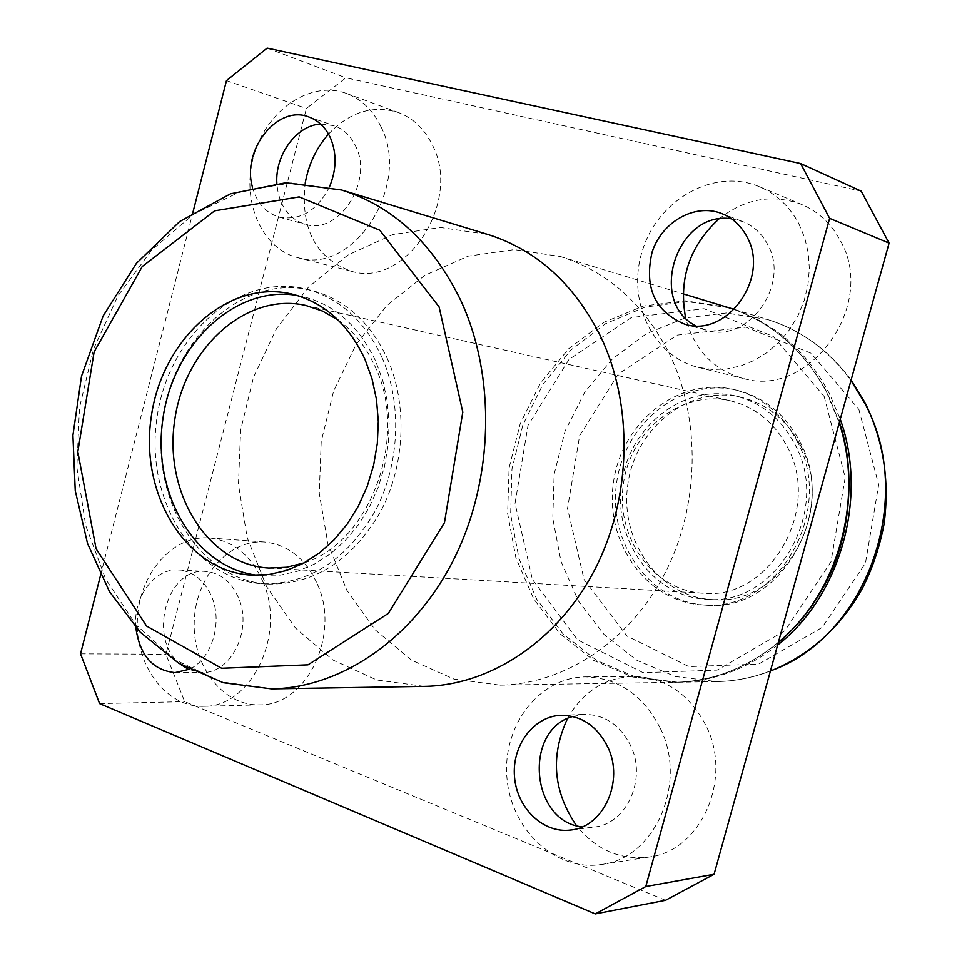 <?xml version="1.0" encoding="UTF-8"?>
<svg xmlns="http://www.w3.org/2000/svg" width="962" height="962" viewBox="0 0 962 962"><rect width="100%" height="100%" fill="white"/><g stroke="black" fill="none" stroke-linecap="round" stroke-linejoin="round"><path stroke-width="0.72" stroke-dasharray="4.81 3.61" d="M424.398 686.387L376.707 680.002L332.936 660.016L295.562 628.102L266.522 586.471L247.198 537.722L238.456 484.668L240.62 430.194L253.535 377.224L276.539 328.619L308.525 287.061L347.895 255.038L392.616 234.644L440.187 227.465L487.806 234.451M800.54 445.49C837.481 511.628 781.541 606.986 712.301 599.567C659.319 597.041 619.396 540.957 627.825 484.511C635.245 427.934 689.069 384.992 740.704 397.138C766.87 403.643 786.82 419.769 800.54 445.49M734.271 309.451C775.18 323.605 806.841 351.551 829.256 393.29L840.259 419.179M777.645 645.021C747.113 669.023 713.828 681.421 677.777 682.238L635.654 677.007L596.705 660.497L563.167 634.03L536.844 599.398L519.059 558.754L510.642 514.466L511.964 468.987L522.907 424.831L542.917 384.403L570.959 350L605.615 323.665L645.021 307.106L686.964 301.587L728.956 307.78M824.169 396.476L845.213 477.453L831.012 561.772L784.739 630.844L717.135 670.117L643.097 672.678L577.549 639.814L532.395 579.401L515.043 503.354L527.994 425.457L569.011 359.451L631.325 317.58L704.016 308.718L773.171 336.327L824.169 396.476M668.891 352.813C701.274 418.434 699.843 505.928 664.706 573.761C629.461 641.57 564.249 684.15 500.144 685.148L453.968 679.1L411.495 660.136L375.156 629.797L346.837 590.211L327.922 543.831L319.264 493.326L321.212 441.498L333.598 391.125L355.82 344.961L386.772 305.567L424.891 275.3L468.181 256.145L514.225 249.591L560.281 256.493C607.142 271.32 643.337 303.427 668.891 352.813M665.548 900.3L184.692 701.659L165.933 654.244L306.409 108.465L345.887 77.802L861.206 191.161M99.591 703.619L184.692 701.659M80.543 653.847L165.933 654.244M100.577 575.144L192.905 212.47M226.479 80.592L306.409 108.465M267.171 48.1L345.887 77.802M135.81 627.464C132.9 597.354 154.533 567.917 178.571 569.961C193.374 571.344 204.425 580.278 211.724 596.765C222.98 622.751 211.592 659.367 189.298 669.251M329.521 186.808C317.087 210.894 300.276 221.007 279.088 217.111C265.74 212.915 256.878 202.958 252.489 187.241M317.436 584.247C340.945 634.92 306.181 706.144 259.536 704.857C223.052 706.036 192.4 665.981 194.228 621.632C195.418 577.26 228.535 539.141 264.682 542.039C288.095 544.6 305.675 558.682 317.436 584.247M328.523 134.079C349.699 111.857 373.003 104.678 398.436 112.53C413.275 118.182 424.591 129.028 432.395 145.046C462.518 202.044 405.206 288.816 350.986 271.128C315.62 257.984 300.36 228.655 305.195 183.153M718.806 219.108C744.828 198.545 772.462 193.651 801.695 204.437C818.217 211.532 831.012 223.412 840.066 240.091C877.981 304.305 809.439 399.182 742.748 378.319C713.107 369.709 694.071 349.603 685.653 318.013M567.496 718.602C582.647 691.858 604.509 677.789 633.104 676.37C665.031 677.332 689.381 693.855 706.132 725.937C733.056 778.703 700.961 851.178 649.001 857.046C620.237 860.365 596.067 849.903 576.491 825.673M572.775 716.486L584.355 714.393C604.665 714.538 620.081 724.915 630.591 745.502C647.173 778.859 626.527 824.326 593.939 827.067L582.094 826.911M660.341 728.39C687.902 783.224 654.797 858.501 601.466 864.477C555.471 871.945 510.606 829.28 506.914 777.368C502.368 725.516 539.442 677.14 585.473 676.899C618.217 677.897 643.169 695.057 660.341 728.39M731.529 218.819L742.508 221.5C753.402 225.805 761.76 233.429 767.592 244.384C790.956 284.788 747.426 344.348 705.976 330.086L695.622 325.733M798.761 223.557L804.665 237.626L808.236 252.814L809.367 268.651L808.008 284.692L804.22 300.457L798.087 315.488L789.814 329.341L779.653 341.618L767.916 351.96L754.929 360.101L741.101 365.825L726.815 368.975L712.481 369.504L698.496 367.424C651.863 356.205 625.817 299.218 642.893 249.11C659.102 198.713 714.778 167.749 759.343 186.7C776.322 193.987 789.453 206.277 798.761 223.557M320.562 124.002L334.163 125.661C343.614 129.064 350.769 135.895 355.651 146.152C373.953 181.674 338.287 235.786 304.93 224.23C288.035 218.41 278.667 204.774 276.852 183.321M381.06 126.888C411.712 185.726 352.994 275.757 297.739 257.636C260.918 248.557 240.608 199.531 254.052 154.81C266.871 109.896 310.594 80.014 346.464 93.446C361.592 99.206 373.124 110.353 381.06 126.888M180.628 664.417C147.234 639.514 166.558 567.099 205.64 571.416C220.322 572.787 231.289 581.589 238.54 597.811C252.814 629.497 231.06 673.809 202.285 672.474L188.72 669.528M262.879 581.553C286.748 633.958 251.13 707.671 203.619 706.312C166.45 707.515 135.377 666.101 137.326 620.274C138.648 574.422 172.414 535.004 209.211 537.95C233.044 540.572 250.938 555.11 262.879 581.553M794.925 444.384C831.986 510.846 775.817 606.709 706.324 599.254C653.15 596.717 613.107 540.355 621.572 483.633C629.04 426.779 683.044 383.61 734.86 395.803C761.134 402.332 781.156 418.53 794.925 444.384M799.747 441.39C838.888 511.459 779.869 612.638 706.601 605.134C650.168 602.705 607.635 542.989 616.618 482.936C624.506 422.727 681.83 377.032 736.748 390.223C764.273 397.198 785.269 414.249 799.747 441.39M796.921 440.824C836.134 511.075 776.983 612.517 703.583 604.99C647.053 602.549 604.461 542.7 613.455 482.491C621.368 422.138 678.799 376.322 733.814 389.538C761.387 396.524 782.431 413.624 796.921 440.824M787.265 446.813C822.306 509.812 768.915 600.577 703.09 593.205C653.054 590.584 615.427 537.421 623.412 483.898C630.459 430.23 681.276 389.478 730.098 400.721C755.122 406.83 774.182 422.198 787.265 446.813M338.239 320.142C353.884 331.421 366.173 346.921 375.12 366.642C409.163 437.049 370.334 542.424 304.196 562.854M296.921 295.382L302.525 296.488C334.704 304.521 359.127 326.154 375.769 361.351L382.84 380.772L387.337 401.539L389.129 423.148L388.155 445.057L384.463 466.738L378.114 487.638L369.3 507.239L358.225 525.06L345.19 540.692L330.531 553.751L314.622 563.96L297.847 571.103L280.615 575.06L257.66 575.288M381.83 357.106C402.453 403.126 399.903 464.43 375.192 511.099C346.825 559.704 309.62 583.946 263.552 583.814C194.492 580.735 144.769 499.951 156.878 418.446C167.665 336.748 237.698 272.763 304.942 288.804C338.684 297.378 364.309 320.154 381.83 357.106M387.181 358.177C407.768 404.052 405.23 465.139 380.591 511.64C352.296 560.064 315.163 584.211 269.204 584.09C200.264 581.012 150.613 500.493 162.674 419.252C173.425 337.83 243.326 274.086 310.449 290.091C344.119 298.653 369.697 321.356 387.181 358.177M271.597 688.888L221.14 681.817L175.048 659.788L135.882 624.687L105.616 578.98L85.666 525.517L76.852 467.34L79.497 407.587L93.398 349.41L117.881 295.911L151.78 249.988L193.446 214.382L240.765 191.414L291.137 182.924L341.594 190.007M858.874 409.367L878.691 484.764L865.463 563.203L822.113 627.477L758.621 664.117L688.876 666.606L626.911 636.002L584.09 579.581L567.52 508.477L579.653 435.63L618.386 374.014L677.224 335.113L745.778 327.14L810.906 353.162L858.874 409.367M770.478 670.887C752.849 677.717 734.896 681.288 716.618 681.601L675.336 676.514L637.145 660.461L604.244 634.704L578.427 600.997L560.99 561.447L552.777 518.362L554.148 474.182L564.995 431.313L584.74 392.159L612.385 358.934L646.488 333.634L685.209 317.917L726.334 312.987L767.423 319.468C800.925 329.87 828.775 350.24 850.973 380.555M839.417 422.234L827.296 393.013C805.35 352.008 774.314 324.182 734.186 309.523C774.025 324.062 804.893 351.779 826.791 392.664L839.225 422.907M778.426 642.207C747.077 668.049 712.614 681.409 675.035 682.286L632.755 677.02L593.674 660.401L560.052 633.754L533.706 598.917L515.945 558.044L507.623 513.528L509.102 467.857L520.25 423.545L540.5 383.032L568.819 348.629L603.739 322.378L643.386 306.024L685.533 300.793L727.633 307.371M677.777 682.238L716.618 681.601C734.908 681.276 752.837 677.765 770.43 671.043M734.307 309.403L767.423 319.468C800.973 329.906 828.859 350.108 851.105 380.086M500.144 685.148L675.035 682.286C712.589 681.397 747.017 668.169 778.318 642.604M560.281 256.493L683.176 293.855M570.598 830.026L593.939 827.067M560.99 715.319L584.355 714.393M601.466 864.477L649.001 857.046M585.473 676.899L633.104 676.37M684.427 324.062L705.976 330.086M721.5 213.468L742.508 221.5M698.496 367.424L742.748 378.319M759.343 186.7L801.695 204.437M279.088 217.111L304.93 224.23M308.682 116.907L334.163 125.661M297.739 257.636L350.986 271.128M346.464 93.446L398.436 112.53M175.072 672.63L202.285 672.474M178.571 569.961L205.64 571.416M203.619 706.312L259.536 704.857M209.211 537.95L264.682 542.039M706.324 599.254L712.301 599.567M734.86 395.803L740.704 397.138M703.583 604.99L706.601 605.134M733.814 389.538L736.748 390.223M268.843 568.037L703.09 593.205M305.688 305.423L730.098 400.721M251.948 575.156L263.347 575.769M291.402 293.939L302.525 296.488M263.552 583.814L269.204 584.09M304.942 288.804L310.449 290.091"/><path stroke-width="1.44" d="M341.594 190.007L487.806 234.451C536.267 249.795 573.713 283.465 600.12 335.461C633.585 404.569 631.89 497.053 595.225 568.758C558.441 640.452 490.68 685.365 424.398 686.387L271.597 688.888L223.292 682.707L178.752 663.287L140.248 632.214L109.452 591.546L87.542 543.542L75.24 490.644L72.92 435.317L81.505 376.202L103.114 316.029L136.424 263.323L179.678 221.549L230.495 193.831L285.774 182.768L341.594 190.007C393.013 206.265 432.708 243.025 460.678 300.264C496.103 376.382 493.795 479.04 454.172 558.609C414.418 638.179 341.859 687.842 271.597 688.888M364.923 359.211L372.005 378.751L376.515 399.663L378.306 421.428L377.32 443.494L373.605 465.331L367.219 486.375L358.357 506.12L347.234 524.086L334.139 539.814L319.42 552.982L303.427 563.263L286.592 570.466L269.288 574.446L251.948 575.156C186.616 571.933 139.646 495.177 151.142 417.64C161.424 339.923 227.705 279.052 291.402 293.939C323.701 302.008 348.208 323.761 364.923 359.211M840.259 419.179C868.313 497.318 840.572 596.007 777.645 645.021M728.956 307.78L734.271 309.451M829.641 218.35L645.791 886.531L595.262 913.9L665.548 900.3L714.081 874.278L889.08 243.121L861.206 191.161L800.649 163.564L829.641 218.35L889.08 243.121M595.262 913.9L99.591 703.619L80.543 653.847L100.577 575.144M192.905 212.47L226.479 80.592L267.171 48.1L800.649 163.564M645.791 886.531L714.081 874.278M189.298 669.251L175.072 672.63C152.754 670.334 139.67 655.278 135.81 627.464M252.489 187.241C241.45 150.156 277.393 104.437 308.682 116.907C318.218 120.334 325.445 127.261 330.351 137.674C336.88 153.223 336.604 169.589 329.521 186.808M746.897 236.712C770.55 277.814 726.382 338.528 684.427 324.062C654.773 311.46 643.999 287.482 652.092 252.14C661.916 221.801 694.829 203.054 721.5 213.468C732.539 217.833 740.993 225.577 746.897 236.712M607.768 747.005C624.518 780.976 603.583 827.26 570.598 830.026C543.265 833.681 516.786 808.044 514.502 776.743C511.76 745.466 533.645 716.221 560.99 715.319C581.553 715.475 597.137 726.033 607.768 747.005M305.195 183.153C308.598 164.274 316.378 147.92 328.523 134.079M685.653 318.013C678.438 279.184 689.489 246.212 718.806 219.108M576.491 825.673C553.174 791.449 550.18 755.759 567.496 718.602M582.094 826.911C530.555 821.548 523.196 729.821 572.775 716.486M695.622 325.733C647.173 301.07 677.404 209.993 731.529 218.819M276.852 183.321C274.952 154.942 296.512 125.373 320.562 124.002M188.72 669.528L180.628 664.417M304.196 562.854L286.556 567.255L268.843 568.037C207.84 564.754 163.877 493.229 174.603 420.923C184.187 348.46 246.14 291.799 305.688 305.423L322.498 311.063L338.239 320.142M257.66 575.288C195.202 568.229 151.864 493.843 162.843 419.276C172.799 344.564 234.944 284.992 296.921 295.382M439.093 306.902L462.794 412.121L444.456 522.679L388.335 613.395L308.008 664.838L221.609 668.265L146.561 626.046L96.068 548.785L77.826 451.731L94.12 351.96L142.244 266.498L214.658 210.834L299.17 196.909L379.774 230.231L439.093 306.902M850.973 380.555L864.153 402.104C917.063 496.657 866.822 637.349 770.478 670.887M839.225 422.907C864.489 499.086 838.046 593.229 778.426 642.207M727.633 307.371L683.176 293.855M770.43 671.043C806.877 656.457 836.17 631.276 858.308 595.478C865.608 583.838 878.005 556.661 884.042 524.218C889.826 480.964 883.489 440.464 865.066 402.705L851.105 380.086M730.254 308.165L734.307 309.403M778.318 642.604C800.083 624.134 817.327 601.31 830.05 574.134C849.759 532.828 856.048 470.334 839.417 422.234"/></g></svg>
